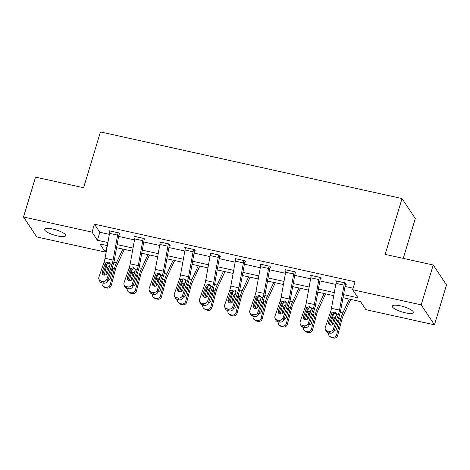 <?xml version="1.0" encoding="UTF-8"?>
<svg xmlns="http://www.w3.org/2000/svg" width="470" height="470" viewBox="0 0 470 470"><rect width="100%" height="100%" fill="white"/><g stroke="black" fill="none" stroke-linecap="round" stroke-linejoin="round"><path stroke-width="0.7" d="M52.84 229.043A11.016 2.755 16.8 0 1 65.677 235.676A11.016 2.755 16.8 0 1 57.434 235.94A11.016 2.755 16.8 0 1 44.591 229.307A11.016 2.755 16.8 0 1 52.84 229.043M400.528 305.876A11.016 2.755 16.8 0 1 413.371 312.509A11.016 2.755 16.8 0 1 405.122 312.773A11.016 2.755 16.8 0 1 392.286 306.14A11.016 2.755 16.8 0 1 400.528 305.876M403.254 258.382L415.298 218.497L402.02 198.557L100.451 131.917L83.595 187.742L35.538 177.125L23.5 216.999L92.038 232.145L97.419 240.229L107.883 242.538M402.02 198.557L385.165 254.382L433.223 265.004L446.5 284.943L434.462 324.817L365.924 309.671L360.543 301.587L343 297.71M107.266 245.622L105.315 252.084L36.778 236.939L23.5 216.999M343.552 294.62L358.028 297.816L352.647 289.732L355.056 281.759L94.447 224.172L99.828 232.251L109.357 234.36M118.61 236.404L134.514 239.917M143.767 241.962L159.671 245.475M168.924 247.52L184.828 251.039M194.087 253.083L209.984 256.596M219.243 258.641L235.147 262.154M244.4 264.199L260.304 267.712M269.557 269.757L285.46 273.276M294.714 275.32L310.617 278.833M319.87 280.878L335.774 284.391M345.027 286.436L353.099 288.222M345.491 284.127L346.296 284.303L345.397 282.958L335.721 280.819L336.326 281.724M320.334 278.569L321.139 278.745L320.24 277.4L310.564 275.261L311.163 276.16M295.172 273.005L295.983 273.188L295.084 271.836L285.408 269.698L286.007 270.603M270.015 267.448L270.826 267.624L269.927 266.279L260.251 264.14L260.85 265.045M244.858 261.89L245.663 262.066L244.77 260.721L235.094 258.582L235.693 259.481M219.702 256.332L220.506 256.508L219.613 255.163L209.937 253.025L210.537 253.923M194.545 250.768L195.35 250.951L194.451 249.599L184.775 247.461L185.38 248.366M169.388 245.211L170.193 245.387L169.294 244.042L159.618 241.903L160.223 242.808M144.231 239.653L145.036 239.829L144.137 238.484L134.461 236.345L135.06 237.244M119.069 234.089L119.879 234.272L118.981 232.926L109.304 230.788L109.904 231.687M433.223 265.004L421.185 304.877L434.462 324.817M94.447 224.172L92.038 232.145M352.647 289.732L421.185 304.877M117.136 244.582L133.039 248.101M142.292 250.146L158.196 253.659M167.449 255.704L183.353 259.217M192.612 261.261L208.51 264.774M217.769 266.819L233.672 270.338M242.925 272.383L258.829 275.896M268.082 277.94L283.986 281.454M293.239 283.498L309.143 287.011M318.396 289.056L334.299 292.575M107.325 245.634L99.934 244.001L105.315 252.084M333.741 295.665L317.838 292.152M308.584 290.108L292.681 286.594M283.428 284.55L267.524 281.037M258.271 278.986L242.367 275.473M233.114 273.428L217.211 269.915M207.957 267.871L192.054 264.357M182.795 262.313L166.897 258.8M157.638 256.749L141.734 253.236M132.481 251.192L116.578 247.678M99.828 232.251L97.419 240.229M344.592 282.776L344.581 282.811A6.022 1.692 102.5 0 0 344.022 285.149L339.528 310.088A8.607 2.415 -77.5 0 1 338.412 314.406L333.365 329.029L334.105 330.862A3.443 3.055 158.1 0 1 329.834 333.183L329.094 331.344A3.443 3.055 -21.9 0 0 333.365 329.029M345.703 283.416L345.479 284.156A1.721 0.482 102.5 0 0 345.321 284.826L340.826 309.765A12.907 3.625 -77.5 0 1 339.152 316.245L334.105 330.862M336.532 280.995L336.52 281.031A6.022 1.692 102.5 0 0 335.962 283.369L331.468 308.308A8.607 2.415 -77.5 0 1 330.351 312.626L325.305 327.243A3.443 3.055 -21.9 0 0 325.334 329.241A3.443 3.055 -21.9 0 0 327.484 330.986L329.094 331.344M336.567 313.619L335.768 313.296C334.399 313.108 333.336 313.607 332.584 314.794L332.384 315.241L331.415 314.072L328.636 322.115L329.376 323.947L332.384 315.241M327.484 330.986L328.224 332.825L329.834 333.183M328.224 332.825A3.443 3.055 158.1 0 1 326.074 331.08L325.334 329.241M329.376 323.947A2.755 2.444 -21.9 0 0 329.253 324.541M331.415 314.072L332.084 313.008L334.81 312.145L336.185 312.973L336.673 314.025L333.8 323.254A2.755 2.444 158.1 0 1 330.381 325.105A2.755 2.444 158.1 0 1 328.665 323.713A2.755 2.444 158.1 0 1 328.636 322.115M333.771 313.613A12.907 3.625 102.5 0 0 332.748 316.95L330.598 325.146M349.257 299.096L342.871 312.838A12.907 3.625 102.5 0 0 340.809 318.731L336.632 334.658L337.671 335.492A3.443 3.272 128.8 0 1 333.582 338.083L331.967 337.724A3.443 3.272 128.8 0 1 330.68 337.107L329.64 336.267A3.443 3.272 -51.2 0 0 330.927 336.884L331.967 337.724M350.755 299.425L343.223 315.64A8.607 2.415 102.5 0 0 341.849 319.571L337.671 335.492M332.19 324.929L334.24 317.279L336.408 315.693M339.017 316.933L339.228 318.907L336.737 328.395A2.755 2.62 128.8 0 1 334.223 330.522M333.582 338.083L332.543 337.243L330.927 336.884M332.543 337.243A3.443 3.272 -51.2 0 0 336.632 334.658M328.565 332.901A3.443 3.272 -51.2 0 0 329.64 336.267M335.521 318.172L334.176 322.162M319.436 277.218L319.424 277.253A6.022 1.692 102.5 0 0 318.866 279.591L314.371 304.531A8.607 2.415 -77.5 0 1 313.255 308.849L308.208 323.466L308.949 325.305A3.443 3.055 158.1 0 1 304.678 327.619L303.937 325.786A3.443 3.055 -21.9 0 0 308.208 323.466M320.546 277.858L320.323 278.598A1.721 0.482 102.5 0 0 320.164 279.268L315.67 304.207A12.907 3.625 -77.5 0 1 313.995 310.682L308.949 325.305M311.369 275.438L311.363 275.467A6.022 1.692 102.5 0 0 310.799 277.805L306.305 302.745A8.607 2.415 -77.5 0 1 305.195 307.063L300.148 321.686A3.443 3.055 -21.9 0 0 300.177 323.683A3.443 3.055 -21.9 0 0 302.328 325.428L303.937 325.786M311.41 308.062L310.611 307.738C309.242 307.55 308.179 308.05 307.427 309.231L307.227 309.677L306.252 308.514L303.479 316.551L304.219 318.39L307.227 309.677M302.328 325.428L303.068 327.267L304.678 327.619M303.068 327.267A3.443 3.055 158.1 0 1 300.918 325.522L300.177 323.683M304.219 318.39A2.755 2.444 -21.9 0 0 304.096 318.983M306.252 308.514L306.928 307.451L309.654 306.587L311.028 307.415L311.516 308.461L308.643 317.697A2.755 2.444 158.1 0 1 305.224 319.547A2.755 2.444 158.1 0 1 303.508 318.149A2.755 2.444 158.1 0 1 303.479 316.551M294.279 271.66L294.267 271.689A6.022 1.692 102.5 0 0 293.709 274.028L289.214 298.967A8.607 2.415 -77.5 0 1 288.098 303.285L283.052 317.908L283.792 319.747A3.443 3.055 158.1 0 1 279.521 322.062L278.781 320.223A3.443 3.055 -21.9 0 0 283.052 317.908M295.389 272.295L295.166 273.041A1.721 0.482 102.5 0 0 295.007 273.704L290.513 298.65A12.907 3.625 -77.5 0 1 288.839 305.124L283.792 319.747M286.212 269.88L286.207 269.909A6.022 1.692 102.5 0 0 285.642 272.248L281.148 297.187A8.607 2.415 -77.5 0 1 280.032 301.505L274.991 316.128A3.443 3.055 -21.9 0 0 275.021 318.125A3.443 3.055 -21.9 0 0 277.171 319.87L278.781 320.223M286.248 302.504L285.454 302.175C284.08 301.987 283.022 302.486 282.27 303.673L282.065 304.119L281.095 302.95L278.322 310.993L279.062 312.832L282.065 304.119M277.171 319.87L277.905 321.703L279.521 322.062M277.905 321.703A3.443 3.055 158.1 0 1 275.761 319.958L275.021 318.125M279.062 312.832A2.755 2.444 -21.9 0 0 278.939 313.425M281.095 302.95L281.771 301.887L284.497 301.023L285.872 301.852L286.359 302.903L283.481 312.133A2.755 2.444 158.1 0 1 280.067 313.989A2.755 2.444 158.1 0 1 278.346 312.591A2.755 2.444 158.1 0 1 278.322 310.993M308.608 308.056A12.907 3.625 102.5 0 0 307.586 311.393L305.441 319.588M324.094 293.533L317.714 307.28A12.907 3.625 102.5 0 0 315.652 313.173L311.475 329.1L312.515 329.934A3.443 3.272 128.8 0 1 308.426 332.519L306.81 332.167A3.443 3.272 128.8 0 1 305.524 331.55L304.478 330.71A3.443 3.272 -51.2 0 0 305.77 331.327L306.81 332.167M325.598 293.868L318.067 310.077A8.607 2.415 102.5 0 0 316.692 314.007L312.515 329.934M307.033 319.365L309.084 311.722L311.252 310.135M313.86 311.375L314.072 313.349L311.581 322.837A2.755 2.62 128.8 0 1 309.066 324.958M308.426 332.519L307.386 331.685L305.77 331.327M307.386 331.685A3.443 3.272 -51.2 0 0 311.475 329.1M303.403 327.337A3.443 3.272 -51.2 0 0 304.478 330.71M310.365 312.609L309.019 316.598M283.451 302.498A12.907 3.625 102.5 0 0 282.429 305.829L280.279 314.025M298.938 287.975L292.557 301.716A12.907 3.625 102.5 0 0 290.495 307.615L286.318 323.536L287.358 324.376A3.443 3.272 128.8 0 1 283.269 326.961L281.653 326.603A3.443 3.272 128.8 0 1 280.361 325.986L279.321 325.152A3.443 3.272 -51.2 0 0 280.613 325.769L281.653 326.603M300.442 288.31L292.91 304.519A8.607 2.415 102.5 0 0 291.535 308.449L287.358 324.376M281.877 313.807L283.927 306.164L286.089 304.572M288.697 305.811L288.909 307.791L286.424 317.279A2.755 2.62 128.8 0 1 283.909 319.4M283.269 326.961L282.223 326.127L280.613 325.769M282.223 326.127A3.443 3.272 -51.2 0 0 286.318 323.536M278.246 321.78A3.443 3.272 -51.2 0 0 279.321 325.152M285.208 307.051L283.862 311.04M269.122 266.102L269.11 266.132A6.022 1.692 102.5 0 0 268.552 268.47L264.058 293.409A8.607 2.415 -77.5 0 1 262.942 297.727L257.895 312.35L258.635 314.183A3.443 3.055 158.1 0 1 254.364 316.504L253.624 314.665A3.443 3.055 -21.9 0 0 257.895 312.35M270.232 266.737L270.009 267.477A1.721 0.482 102.5 0 0 269.845 268.147L265.35 293.086A12.907 3.625 -77.5 0 1 263.682 299.566L258.635 314.183M261.056 264.316L261.044 264.351A6.022 1.692 102.5 0 0 260.486 266.69L255.991 291.629A8.607 2.415 -77.5 0 1 254.875 295.947L249.829 310.57A3.443 3.055 -21.9 0 0 249.864 312.568A3.443 3.055 -21.9 0 0 252.014 314.312L253.624 314.665M261.091 296.946L260.292 296.617C258.923 296.429 257.865 296.928 257.113 298.115L256.908 298.562L255.939 297.392L253.166 305.435L253.906 307.268L256.908 298.562M252.014 314.312L252.748 316.146L254.364 316.504M252.748 316.146A3.443 3.055 158.1 0 1 250.604 314.401L249.864 312.568M253.906 307.268A2.755 2.444 -21.9 0 0 253.776 307.862M255.939 297.392L256.614 296.329L259.34 295.466L260.715 296.294L261.203 297.346L258.324 306.575A2.755 2.444 158.1 0 1 254.91 308.432A2.755 2.444 158.1 0 1 253.189 307.033A2.755 2.444 158.1 0 1 253.166 305.435M243.959 260.539L243.954 260.574A6.022 1.692 102.5 0 0 243.389 262.912L238.901 287.851A8.607 2.415 -77.5 0 1 237.785 292.17L232.738 306.793L233.478 308.626A3.443 3.055 158.1 0 1 229.207 310.946L228.467 309.107A3.443 3.055 -21.9 0 0 232.738 306.793M245.076 261.179L244.846 261.919A1.721 0.482 102.5 0 0 244.688 262.589L240.194 287.528A12.907 3.625 -77.5 0 1 238.519 294.003L233.478 308.626M235.899 258.759L235.887 258.794A6.022 1.692 102.5 0 0 235.329 261.132L230.835 286.071A8.607 2.415 -77.5 0 1 229.718 290.389L224.672 305.007A3.443 3.055 -21.9 0 0 224.707 307.004A3.443 3.055 -21.9 0 0 226.851 308.749L228.467 309.107M235.934 291.382L235.135 291.059C233.766 290.871 232.709 291.371 231.957 292.551L231.751 293.004L230.782 291.835L228.009 299.878L228.743 301.711L231.751 293.004M226.851 308.749L227.592 310.588L229.207 310.946M227.592 310.588A3.443 3.055 158.1 0 1 225.447 308.843L224.707 307.004M228.743 301.711A2.755 2.444 -21.9 0 0 228.62 302.304M230.782 291.835L231.457 290.771L234.183 289.908L235.558 290.736L236.046 291.788L233.167 301.017A2.755 2.444 158.1 0 1 229.754 302.868A2.755 2.444 158.1 0 1 228.032 301.476A2.755 2.444 158.1 0 1 228.009 299.878M218.803 254.981L218.797 255.016A6.022 1.692 102.5 0 0 218.233 257.354L213.738 282.294A8.607 2.415 -77.5 0 1 212.622 286.612L207.581 301.229L208.316 303.068A3.443 3.055 158.1 0 1 204.05 305.382L203.31 303.549A3.443 3.055 -21.9 0 0 207.581 301.229M219.913 255.621L219.69 256.362A1.721 0.482 102.5 0 0 219.531 257.031L215.037 281.971A12.907 3.625 -77.5 0 1 213.362 288.445L208.316 303.068M210.742 253.201L210.73 253.23A6.022 1.692 102.5 0 0 210.172 255.568L205.678 280.508A8.607 2.415 -77.5 0 1 204.562 284.826L199.515 299.449A3.443 3.055 -21.9 0 0 199.55 301.446A3.443 3.055 -21.9 0 0 201.695 303.191L203.31 303.549M210.777 285.825L209.978 285.502C208.609 285.313 207.546 285.813 206.794 286.994L206.594 287.44L205.625 286.277L202.852 294.314L203.586 296.153L206.594 287.44M201.695 303.191L202.435 305.03L204.05 305.382M202.435 305.03A3.443 3.055 158.1 0 1 200.291 303.285L199.55 301.446M203.586 296.153A2.755 2.444 -21.9 0 0 203.463 296.746M205.625 286.277L206.301 285.214L209.027 284.35L210.395 285.178L210.889 286.224L208.01 295.454A2.755 2.444 158.1 0 1 204.591 297.31A2.755 2.444 158.1 0 1 202.876 295.912A2.755 2.444 158.1 0 1 202.852 294.314M258.294 296.94A12.907 3.625 102.5 0 0 257.272 300.271L255.122 308.467M273.781 282.417L267.401 296.159A12.907 3.625 102.5 0 0 265.339 302.051L261.161 317.978L262.201 318.813A3.443 3.272 128.8 0 1 258.112 321.404L256.497 321.045A3.443 3.272 128.8 0 1 255.204 320.428L254.164 319.594A3.443 3.272 -51.2 0 0 255.457 320.211L256.497 321.045M275.285 282.746L267.753 298.961A8.607 2.415 102.5 0 0 266.378 302.892L262.201 318.813M256.714 308.249L258.77 300.6L260.932 299.014M263.541 300.254L263.752 302.234L261.267 311.716A2.755 2.62 128.8 0 1 258.753 313.843M258.112 321.404L257.067 320.563L255.457 320.211M257.067 320.563A3.443 3.272 -51.2 0 0 261.161 317.978M253.089 316.222A3.443 3.272 -51.2 0 0 254.164 319.594M260.051 301.493L258.7 305.482M233.138 291.377A12.907 3.625 102.5 0 0 232.115 294.714L229.965 302.909M248.624 276.859L242.238 290.601A12.907 3.625 102.5 0 0 240.176 296.494L235.999 312.421L237.045 313.255A3.443 3.272 128.8 0 1 232.95 315.846L231.34 315.488A3.443 3.272 128.8 0 1 230.047 314.871L229.008 314.031A3.443 3.272 -51.2 0 0 230.3 314.647L231.34 315.488M250.122 277.188L242.596 293.403A8.607 2.415 102.5 0 0 241.222 297.334L237.045 313.255M231.557 302.692L233.613 295.043L235.775 293.456M238.384 294.696L238.596 296.67L236.11 306.158A2.755 2.62 128.8 0 1 233.596 308.279M232.95 315.846L231.91 315.006L230.3 314.647M231.91 315.006A3.443 3.272 -51.2 0 0 235.999 312.421M227.932 310.664A3.443 3.272 -51.2 0 0 229.008 314.031M234.894 295.936L233.543 299.925M207.981 285.819A12.907 3.625 102.5 0 0 206.959 289.156L204.808 297.351M223.467 271.296L217.081 285.037A12.907 3.625 102.5 0 0 215.019 290.936L210.842 306.857L211.888 307.697A3.443 3.272 128.8 0 1 207.793 310.282L206.183 309.93A3.443 3.272 128.8 0 1 204.891 309.313L203.851 308.473A3.443 3.272 -51.2 0 0 205.143 309.09L206.183 309.93M224.966 271.631L217.434 287.84A8.607 2.415 102.5 0 0 216.065 291.77L211.888 307.697M206.4 297.128L208.457 289.485L210.619 287.899M213.227 289.138L213.439 291.112L210.948 300.6A2.755 2.62 128.8 0 1 208.439 302.721M207.793 310.282L206.753 309.448L205.143 309.09M206.753 309.448A3.443 3.272 -51.2 0 0 210.842 306.857M202.776 305.101A3.443 3.272 -51.2 0 0 203.851 308.473M209.738 290.372L208.386 294.361M182.824 280.261A12.907 3.625 102.5 0 0 181.802 283.592L179.652 291.788M198.311 265.738L191.925 279.48A12.907 3.625 102.5 0 0 189.862 285.378L185.685 301.299L186.725 302.139A3.443 3.272 128.8 0 1 182.636 304.724L181.026 304.366A3.443 3.272 128.8 0 1 179.734 303.749L178.694 302.915A3.443 3.272 -51.2 0 0 179.981 303.532L181.026 304.366M199.809 266.073L192.277 282.282A8.607 2.415 102.5 0 0 190.902 286.212L186.725 302.139M181.244 291.57L183.294 283.927L185.462 282.335M188.071 283.575L188.282 285.554L185.791 295.043A2.755 2.62 128.8 0 1 183.282 297.163M182.636 304.724L181.596 303.89L179.981 303.532M181.596 303.89A3.443 3.272 -51.2 0 0 185.685 301.299M177.619 299.543A3.443 3.272 -51.2 0 0 178.694 302.915M184.581 284.814L183.23 288.803M157.667 274.703A12.907 3.625 102.5 0 0 156.645 278.034L154.495 286.23M173.154 260.18L166.768 273.922A12.907 3.625 102.5 0 0 164.706 279.815L160.529 295.742L161.568 296.576A3.443 3.272 128.8 0 1 157.479 299.167L155.864 298.808A3.443 3.272 128.8 0 1 154.577 298.192L153.537 297.357A3.443 3.272 -51.2 0 0 154.824 297.974L155.864 298.808M174.652 260.509L167.12 276.724A8.607 2.415 102.5 0 0 165.746 280.655L161.568 296.576M156.087 286.013L158.137 278.363L160.305 276.777M162.914 278.017L163.125 279.997L160.634 289.479A2.755 2.62 128.8 0 1 158.12 291.606M157.479 299.167L156.439 298.327L154.824 297.974M156.439 298.327A3.443 3.272 -51.2 0 0 160.529 295.742M152.456 293.985A3.443 3.272 -51.2 0 0 153.537 297.357M159.418 279.256L158.073 283.245M132.505 269.14A12.907 3.625 102.5 0 0 131.483 272.477L129.338 280.672M147.991 254.623L141.611 268.364A12.907 3.625 102.5 0 0 139.549 274.257L135.372 290.184L136.412 291.018A3.443 3.272 128.8 0 1 132.323 293.609L130.707 293.251A3.443 3.272 128.8 0 1 129.42 292.634L128.375 291.794A3.443 3.272 -51.2 0 0 129.667 292.411L130.707 293.251M149.495 254.952L141.964 271.166A8.607 2.415 102.5 0 0 140.589 275.091L136.412 291.018M130.93 280.455L132.981 272.806L135.149 271.219M137.757 272.459L137.969 274.433L135.477 283.921A2.755 2.62 128.8 0 1 132.963 286.042M132.323 293.609L131.283 292.769L129.667 292.411M131.283 292.769A3.443 3.272 -51.2 0 0 135.372 290.184M127.3 288.427A3.443 3.272 -51.2 0 0 128.375 291.794M134.261 273.699L132.916 277.688M193.646 249.423L193.634 249.453A6.022 1.692 102.5 0 0 193.076 251.791L188.582 276.73A8.607 2.415 -77.5 0 1 187.465 281.048L182.425 295.671L183.159 297.51A3.443 3.055 158.1 0 1 178.888 299.825L178.154 297.986A3.443 3.055 -21.9 0 0 182.425 295.671M194.756 250.058L194.533 250.804A1.721 0.482 102.5 0 0 194.374 251.468L189.88 276.413A12.907 3.625 -77.5 0 1 188.206 282.887L183.159 297.51M185.585 247.643L185.574 247.672A6.022 1.692 102.5 0 0 185.016 250.011L180.521 274.95A8.607 2.415 -77.5 0 1 179.405 279.268L174.358 293.891A3.443 3.055 -21.9 0 0 174.393 295.889A3.443 3.055 -21.9 0 0 176.538 297.633L178.154 297.986M185.621 280.267L184.822 279.938C183.453 279.75 182.389 280.249 181.637 281.436L181.438 281.882L180.468 280.713L177.689 288.756L178.43 290.595L181.438 281.882M176.538 297.633L177.278 299.466L178.888 299.825M177.278 299.466A3.443 3.055 158.1 0 1 175.128 297.721L174.393 295.889M178.43 290.595A2.755 2.444 -21.9 0 0 178.306 291.183M180.468 280.713L181.138 279.65L183.864 278.786L185.239 279.615L185.732 280.666L182.854 289.896A2.755 2.444 158.1 0 1 179.434 291.752A2.755 2.444 158.1 0 1 177.719 290.354A2.755 2.444 158.1 0 1 177.689 288.756M168.489 243.865L168.477 243.895A6.022 1.692 102.5 0 0 167.919 246.233L163.425 271.172A8.607 2.415 -77.5 0 1 162.309 275.49L157.262 290.113L158.002 291.946A3.443 3.055 158.1 0 1 153.731 294.267L152.991 292.428A3.443 3.055 -21.9 0 0 157.262 290.113M169.6 244.5L169.376 245.24A1.721 0.482 102.5 0 0 169.218 245.91L164.723 270.849A12.907 3.625 -77.5 0 1 163.049 277.329L158.002 291.946M160.423 242.079L160.417 242.115A6.022 1.692 102.5 0 0 159.859 244.453L155.364 269.392A8.607 2.415 -77.5 0 1 154.248 273.71L149.202 288.333A3.443 3.055 -21.9 0 0 149.231 290.331A3.443 3.055 -21.9 0 0 151.381 292.076L152.991 292.428M160.464 274.709L159.665 274.38C158.296 274.192 157.233 274.692 156.481 275.878L156.281 276.325L155.312 275.156L152.533 283.199L153.273 285.032L156.281 276.325M151.381 292.076L152.121 293.909L153.731 294.267M152.121 293.909A3.443 3.055 158.1 0 1 149.971 292.164L149.231 290.331M153.273 285.032A2.755 2.444 -21.9 0 0 153.15 285.625M155.312 275.156L155.981 274.092L158.707 273.229L160.082 274.057L160.57 275.109L157.697 284.338A2.755 2.444 158.1 0 1 154.278 286.189A2.755 2.444 158.1 0 1 152.562 284.796A2.755 2.444 158.1 0 1 152.533 283.199M143.332 238.302L143.321 238.337A6.022 1.692 102.5 0 0 142.763 240.675L138.268 265.615A8.607 2.415 -77.5 0 1 137.152 269.933L132.105 284.556L132.846 286.389A3.443 3.055 158.1 0 1 128.574 288.709L127.834 286.87A3.443 3.055 -21.9 0 0 132.105 284.556M144.443 238.942L144.22 239.682A1.721 0.482 102.5 0 0 144.061 240.352L139.567 265.291A12.907 3.625 -77.5 0 1 137.892 271.766L132.846 286.389M135.266 236.522L135.26 236.557A6.022 1.692 102.5 0 0 134.696 238.889L130.202 263.834A8.607 2.415 -77.5 0 1 129.091 268.153L124.045 282.77A3.443 3.055 -21.9 0 0 124.074 284.767A3.443 3.055 -21.9 0 0 126.224 286.512L127.834 286.87M135.307 269.146L134.508 268.822C133.139 268.634 132.076 269.134 131.324 270.315L131.118 270.767L130.149 269.598L127.376 277.641L128.116 279.474L131.118 270.767M126.224 286.512L126.965 288.351L128.574 288.709M126.965 288.351A3.443 3.055 158.1 0 1 124.814 286.606L124.074 284.767M128.116 279.474A2.755 2.444 -21.9 0 0 127.993 280.067M130.149 269.598L130.825 268.534L133.55 267.671L134.925 268.499L135.413 269.551L132.534 278.781A2.755 2.444 158.1 0 1 129.121 280.631A2.755 2.444 158.1 0 1 127.405 279.239A2.755 2.444 158.1 0 1 127.376 277.641M118.176 232.744L118.164 232.779A6.022 1.692 102.5 0 0 117.606 235.118L113.111 260.057A8.607 2.415 -77.5 0 1 111.995 264.375L106.948 278.992L107.689 280.831A3.443 3.055 158.1 0 1 103.418 283.146L102.677 281.313A3.443 3.055 -21.9 0 0 106.948 278.992M119.286 233.384L119.063 234.125A1.721 0.482 102.5 0 0 118.904 234.794L114.41 259.734A12.907 3.625 -77.5 0 1 112.735 266.208L107.689 280.831M110.109 230.964L110.103 230.993A6.022 1.692 102.5 0 0 109.539 233.332L105.045 258.271A8.607 2.415 -77.5 0 1 103.929 262.589L98.888 277.212A3.443 3.055 -21.9 0 0 98.917 279.209A3.443 3.055 -21.9 0 0 101.068 280.954L102.677 281.313M110.144 263.588L109.351 263.265C107.977 263.077 106.919 263.576 106.167 264.757L105.962 265.203L104.992 264.04L102.219 272.077L102.959 273.916L105.962 265.203M101.068 280.954L101.802 282.793L103.418 283.146M101.802 282.793A3.443 3.055 158.1 0 1 99.658 281.048L98.917 279.209M102.959 273.916A2.755 2.444 -21.9 0 0 102.836 274.509M104.992 264.04L105.668 262.977L108.394 262.113L109.769 262.942L110.256 263.987L107.377 273.217A2.755 2.444 158.1 0 1 103.964 275.073A2.755 2.444 158.1 0 1 102.243 273.675A2.755 2.444 158.1 0 1 102.219 272.077M107.348 263.582A12.907 3.625 102.5 0 0 106.326 266.919L104.175 275.115M122.835 249.059L116.454 262.8A12.907 3.625 102.5 0 0 114.392 268.699L110.215 284.62L111.255 285.46A3.443 3.272 128.8 0 1 107.166 288.045L105.55 287.693A3.443 3.272 128.8 0 1 104.258 287.076L103.218 286.236A3.443 3.272 -51.2 0 0 104.51 286.853L105.55 287.693M124.338 249.394L116.807 265.603A8.607 2.415 102.5 0 0 115.432 269.533L111.255 285.46M105.768 274.891L107.824 267.248L109.986 265.662M112.594 266.901L112.806 268.875L110.321 278.363A2.755 2.62 128.8 0 1 107.806 280.484M107.166 288.045L106.12 287.211L104.51 286.853M106.12 287.211A3.443 3.272 -51.2 0 0 110.215 284.62M102.143 282.864A3.443 3.272 -51.2 0 0 103.218 286.236M109.105 268.135L107.759 272.124M336.52 281.031L344.581 282.811M336.673 314.025L338.412 314.406M330.351 312.626L332.084 313.008M331.468 308.308L339.528 310.088M335.962 283.369L344.022 285.149M340.809 318.731L339.311 318.402M342.871 312.838L340.304 312.268M334.24 317.279L332.748 316.95M334.916 319.336L334.064 317.767M311.363 275.467L319.424 277.253M311.516 308.461L313.255 308.849M305.195 307.063L306.928 307.451M306.305 302.745L314.371 304.531M310.799 277.805L318.866 279.591M286.207 269.909L294.267 271.689M286.359 302.903L288.098 303.285M280.032 301.505L281.771 301.887M281.148 297.187L289.214 298.967M285.642 272.248L293.709 274.028M315.652 313.173L314.154 312.844M317.714 307.28L315.141 306.71M309.084 311.722L307.586 311.393M309.759 313.772L308.907 312.209M290.495 307.615L288.997 307.28M292.557 301.716L289.984 301.153M283.927 306.164L282.429 305.829M284.603 308.214L283.751 306.652M261.044 264.351L269.11 266.132M261.203 297.346L262.942 297.727M254.875 295.947L256.614 296.329M255.991 291.629L264.058 293.409M260.486 266.69L268.552 268.47M235.887 258.794L243.954 260.574M236.046 291.788L237.785 292.17M229.718 290.389L231.457 290.771M230.835 286.071L238.901 287.851M235.329 261.132L243.389 262.912M210.73 253.23L218.797 255.016M210.889 286.224L212.622 286.612M204.562 284.826L206.301 285.214M205.678 280.508L213.738 282.294M210.172 255.568L218.233 257.354M265.339 302.051L263.84 301.722M267.401 296.159L264.827 295.589M258.77 300.6L257.272 300.271M259.446 302.656L258.594 301.094M240.176 296.494L238.684 296.165M242.238 290.601L239.671 290.031M233.613 295.043L232.115 294.714M234.283 297.099L233.437 295.53M215.019 290.936L213.527 290.607M217.081 285.037L214.514 284.473M208.457 289.485L206.959 289.156M209.126 291.535L208.28 289.972M189.862 285.378L188.364 285.043M191.925 279.48L189.357 278.916M183.294 283.927L181.802 283.592M183.97 285.977L183.118 284.415M164.706 279.815L163.208 279.486M166.768 273.922L164.2 273.352M158.137 278.363L156.645 278.034M158.813 280.42L157.961 278.857M139.549 274.257L138.051 273.928M141.611 268.364L139.038 267.794M132.981 272.806L131.483 272.477M133.656 274.856L132.804 273.293M185.574 247.672L193.634 249.453M185.732 280.666L187.465 281.048M179.405 279.268L181.138 279.65M180.521 274.95L188.582 276.73M185.016 250.011L193.076 251.791M160.417 242.115L168.477 243.895M160.57 275.109L162.309 275.49M154.248 273.71L155.981 274.092M155.364 269.392L163.425 271.172M159.859 244.453L167.919 246.233M135.26 236.557L143.321 238.337M135.413 269.551L137.152 269.933M129.091 268.153L130.825 268.534M130.202 263.834L138.268 265.615M134.696 238.889L142.763 240.675M110.103 230.993L118.164 232.779M110.256 263.987L111.995 264.375M103.929 262.589L105.668 262.977M105.045 258.271L113.111 260.057M109.539 233.332L117.606 235.118M114.392 268.699L112.894 268.37M116.454 262.8L113.881 262.237M107.824 267.248L106.326 266.919M108.5 269.298L107.648 267.736"/></g></svg>
